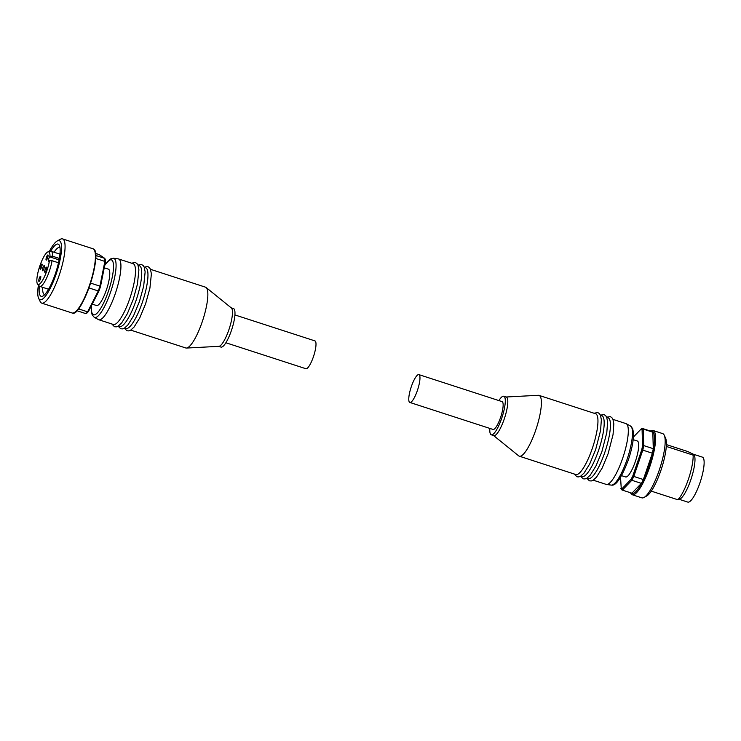 <?xml version="1.0" encoding="UTF-8"?>
<svg xmlns="http://www.w3.org/2000/svg" width="741" height="741" viewBox="0 0 741 741"><rect width="100%" height="100%" fill="white"/><g stroke="black" fill="none" stroke-linecap="round" stroke-linejoin="round"><path stroke-width="1.11" d="M633.194 439.663L637.297 440.997A18.905 4.502 108 0 1 637.566 441.127A18.905 4.502 108 0 1 635.537 460.976A18.905 4.502 108 0 1 625.626 476.963L621.523 475.639M641.641 429.234A31.511 7.503 -72 0 0 641.15 428.993L642.206 428.391A32.409 7.716 108 0 1 642.29 428.418A32.409 7.716 108 0 1 642.762 428.65A32.409 7.716 108 0 1 643.262 429.095L642.086 429.623A31.511 7.503 -72 0 0 641.641 429.234M663.167 433.856A33.762 8.04 108 0 1 664.232 435.199A33.762 8.04 108 0 1 659.898 468.21A33.762 8.04 108 0 1 644.022 497.47A33.762 8.04 108 0 1 641.836 497.841L632.268 494.738A33.762 8.04 108 0 0 649.616 467.265A33.762 8.04 108 0 0 653.599 430.753A33.762 8.04 108 0 0 653.108 430.512L662.676 433.615A33.762 8.04 108 0 1 663.167 433.856M694.104 454.817L694.326 455.289A23.638 5.632 108 0 1 691.288 478.39A23.638 5.632 108 0 1 680.182 498.878L678.747 499.666M693.4 454.233L702.385 457.141A23.638 5.632 108 0 1 702.727 457.317A23.638 5.632 108 0 1 700.189 482.122A23.638 5.632 108 0 1 687.796 502.102L679.312 499.351M418.887 374.622L502.065 401.613A14.635 3.483 108 0 1 500.546 417.544A14.635 3.483 108 0 1 493.034 429.447L409.856 402.456A14.635 3.483 108 0 1 411.366 386.524A14.635 3.483 108 0 1 418.887 374.622A14.635 3.483 108 0 1 417.368 390.553A14.635 3.483 108 0 1 409.856 402.456M593.226 480.177L606.203 484.392A31.965 7.614 -72 0 0 606.527 484.466A31.965 7.614 -72 0 0 623.19 456.706A31.965 7.614 -72 0 0 626.404 423.815A31.965 7.614 -72 0 0 626.238 423.713A31.965 7.614 -72 0 0 625.932 423.583L612.955 419.378M493.58 435.541L518.672 455.845A31.965 7.614 -72 0 0 518.82 455.956A31.965 7.614 -72 0 0 519.284 456.187L575.85 474.536A31.965 7.614 -72 0 0 592.272 448.537A31.965 7.614 -72 0 0 596.042 413.96A31.965 7.614 -72 0 0 595.579 413.737L539.013 395.379A31.965 7.614 -72 0 0 538.318 395.296L506.084 397M580.749 476.13L582.083 476.565A31.965 7.614 -72 0 0 598.506 450.556A31.965 7.614 -72 0 0 602.285 415.988A31.965 7.614 -72 0 0 601.812 415.757L600.479 415.33M586.992 478.158L588.326 478.584A31.965 7.614 -72 0 0 604.749 452.584A31.965 7.614 -72 0 0 608.518 418.007A31.965 7.614 -72 0 0 608.055 417.785L606.722 417.35M519.284 456.187A31.965 7.614 -72 0 0 536.058 429.159A31.965 7.614 -72 0 0 539.485 395.611A31.965 7.614 -72 0 0 539.013 395.379M489.857 428.418A20.257 4.826 -72 0 0 490.996 434.652A20.257 4.826 -72 0 0 491.292 434.8L493.784 435.606A20.257 4.826 -72 0 0 504.417 418.48A20.257 4.826 -72 0 0 506.585 397.213A20.257 4.826 -72 0 0 506.288 397.074L503.797 396.259A20.257 4.826 -72 0 0 498.888 400.585M491.292 434.8A20.257 4.826 -72 0 0 501.916 417.665A20.257 4.826 -72 0 0 504.093 396.407A20.257 4.826 -72 0 0 503.797 396.259M666.381 444.591L687.778 451.538L693.576 454.344L693.141 455.131A27.009 6.428 108 0 1 688.361 479.362A27.009 6.428 108 0 1 677.867 499.758L678.302 498.971M693.576 454.344L693.141 455.131L666.289 446.415M664.232 435.199L665.511 437.912A31.511 7.503 108 0 1 661.472 468.72A31.511 7.503 108 0 1 646.652 496.025L644.022 497.47M651.283 491.135L677.867 499.758M651.774 431.494A32.409 7.716 108 0 1 651.858 431.521A32.409 7.716 108 0 1 652.821 432.198L653.275 448.685A32.409 7.716 108 0 1 652.367 453.214L643.355 479.538A32.409 7.716 108 0 1 641.391 483.373L631.934 493.21A32.409 7.716 108 0 1 631.851 493.182A32.409 7.716 108 0 1 631.767 493.154M631.091 479.27A31.511 7.503 -72 0 0 632.833 475.852L633.787 476.435A32.409 7.716 108 0 1 631.832 480.27L631.091 479.27L621.764 488.967L622.375 490.107A32.409 7.716 108 0 1 622.283 490.079A32.409 7.716 108 0 1 621.319 489.403L620.532 477.343M641.391 483.373L631.832 480.27L622.375 490.107L631.934 493.21M641.715 449.917A31.511 7.503 -72 0 0 642.53 445.86L643.707 445.582A32.409 7.716 108 0 1 642.799 450.111L641.715 449.917L632.833 475.852M652.367 453.214L642.799 450.111L633.787 476.435L643.355 479.538M652.821 432.198L643.262 429.095L643.707 445.582L653.275 448.685M633.444 437.005L641.15 428.993M642.086 429.623L642.53 445.86M620.828 488.338A31.511 7.503 -72 0 0 621.764 488.967M104.24 267.797L108.362 269.14A19.136 4.557 108 0 1 106.38 289.972A19.136 4.557 108 0 1 96.552 305.533L92.236 304.134M46.266 270.095A2.705 0.639 108 0 1 44.877 272.29A2.705 0.639 108 0 1 45.155 269.353A2.705 0.639 108 0 1 46.544 267.158A2.705 0.639 108 0 1 46.266 270.095M40.32 279.172A2.705 0.639 108 0 1 38.93 281.367A2.705 0.639 108 0 1 39.208 278.431A2.705 0.639 108 0 1 40.598 276.226A2.705 0.639 108 0 1 40.32 279.172M43.96 268.548A2.705 0.639 108 0 1 42.57 270.743A2.705 0.639 108 0 1 42.848 267.807A2.705 0.639 108 0 1 44.238 265.602A2.705 0.639 108 0 1 43.96 268.548M41.644 267.001A2.705 0.639 108 0 1 40.264 269.196A2.705 0.639 108 0 1 40.542 266.26A2.705 0.639 108 0 1 41.931 264.055A2.705 0.639 108 0 1 41.644 267.001M47.591 257.924A2.705 0.639 108 0 1 46.211 260.119A2.705 0.639 108 0 1 46.488 257.183A2.705 0.639 108 0 1 47.878 254.978A2.705 0.639 108 0 1 47.591 257.924M46.924 270.539A17.154 4.085 -72 0 0 49.471 260.776L49.128 261.295A2.927 0.695 108 0 1 48.471 261.842A2.927 0.695 108 0 1 48.434 259.841A2.927 0.695 108 0 1 49.619 256.821L49.962 256.293A17.154 4.085 -72 0 0 48.091 251.838A17.154 4.085 -72 0 0 39.884 265.815A17.154 4.085 -72 0 0 37.615 284.155A17.154 4.085 -72 0 0 46.924 270.539M37.615 284.155L39.254 286.035A18.46 4.4 -72 0 0 39.782 286.406A18.46 4.4 -72 0 0 49.267 271.391A18.46 4.4 -72 0 0 52.046 260.693L49.471 260.776M99.776 288.703A31.511 7.503 108 0 1 99.016 290.852L98.275 290.954A32.409 7.716 -72 0 0 99.127 288.555A32.409 7.716 -72 0 0 99.933 286.128L100.498 286.535A31.511 7.503 108 0 1 99.776 288.703M38.412 285.072A31.066 7.401 -72 0 0 38.625 298.28L40.162 301.531A33.762 8.04 -72 0 0 41.718 303.125A33.762 8.04 -72 0 0 59.067 275.652A33.762 8.04 -72 0 0 62.559 238.898A33.762 8.04 -72 0 0 60.364 239.269L57.205 240.992A31.066 7.401 -72 0 0 49.277 251.57M38.625 298.28A31.066 7.401 -72 0 0 56.01 274.476A31.066 7.401 -72 0 0 57.205 240.992M39.347 286.137A27.463 6.539 -72 0 0 42.95 296.02A27.463 6.539 -72 0 0 55.279 273.975A27.463 6.539 -72 0 0 59.382 245.373A27.463 6.539 -72 0 0 50.675 251.255M59.975 247.54A24.759 5.9 -72 0 0 59.78 247.457A24.759 5.9 -72 0 0 54.093 252.236M225.885 342.768L305.885 368.722A14.635 3.483 -72 0 0 313.397 356.819A14.635 3.483 -72 0 0 314.916 340.888L234.916 314.934M113.456 258.238L118.236 258.887A31.965 7.614 108 0 1 118.56 258.961A31.965 7.614 108 0 1 119.023 259.183A31.965 7.614 108 0 1 115.596 292.732A31.965 7.614 108 0 1 98.831 319.76A31.965 7.614 108 0 1 98.525 319.63L94.283 317.352A31.103 7.41 -72 0 0 110.557 292.176A31.103 7.41 -72 0 0 114.225 258.535A31.103 7.41 -72 0 0 113.456 258.238L110.242 259.026L104.777 265.139M144.263 267.297L145.588 267.733A31.965 7.614 108 0 1 146.06 267.955A31.965 7.614 108 0 1 142.281 302.532A31.965 7.614 108 0 1 125.868 328.532L124.534 328.106M138.021 265.278L139.354 265.704A31.965 7.614 108 0 1 139.817 265.936A31.965 7.614 108 0 1 136.048 300.503A31.965 7.614 108 0 1 119.625 326.512L118.291 326.077M118.56 258.961L133.121 263.685A31.965 7.614 108 0 1 133.584 263.907A31.965 7.614 108 0 1 129.805 298.484A31.965 7.614 108 0 1 113.392 324.484L98.831 319.76M150.497 269.326L205.479 287.165A31.965 7.614 108 0 1 205.942 287.388A31.965 7.614 108 0 1 206.1 287.499A31.965 7.614 108 0 1 202.858 319.908A31.965 7.614 108 0 1 186.454 348.057A31.965 7.614 108 0 1 185.75 347.964L130.768 330.125M231.275 307.885A20.257 4.826 108 0 1 231.368 307.96A20.257 4.826 108 0 1 229.312 328.495A20.257 4.826 108 0 1 218.919 346.334L186.454 348.057M231.192 307.811L233.471 308.552A20.257 4.826 108 0 1 233.767 308.691A20.257 4.826 108 0 1 231.6 329.958A20.257 4.826 108 0 1 220.966 347.084L218.688 346.343M42.7 287.351A24.759 5.9 -72 0 0 44.497 294.557A24.759 5.9 -72 0 0 44.701 294.612M85.882 313.638A32.409 7.716 -72 0 0 87.614 311.831L88.512 311.415A31.511 7.503 108 0 1 86.956 313.035L85.882 313.638L76.888 310.72M78.472 308.867L87.614 311.831L98.275 290.954L88.929 287.925M90.587 283.099L99.933 286.128L104.879 261.416A32.409 7.716 -72 0 0 104.796 258.396L105.296 259.48A31.511 7.503 108 0 1 105.37 262.184L104.879 261.416L95.663 258.424M95.672 255.432L104.796 258.396L99.072 254.552L95.487 253.394M88.512 311.415L99.016 290.852M100.498 286.535L105.37 262.184M49.962 256.293L52.537 256.219A18.46 4.4 -72 0 0 51.175 251.292A18.46 4.4 -72 0 0 50.527 251.282L48.091 251.838M52.537 256.219L59.345 258.433M58.474 262.777L52.046 260.693M630.628 492.784A32.863 7.827 -72 0 0 648.597 466.876A32.863 7.827 -72 0 0 650.635 431.123M611.306 485.105C612.335 485.049 617.772 488.05 628.285 460.041C630.989 452.038 632.675 444.795 633.342 438.32L633.481 432.614L632.629 428.53L630.48 426.001A31.103 7.41 108 0 1 630.647 426.094A31.103 7.41 108 0 1 626.969 459.735A31.103 7.41 108 0 1 611.306 485.105L606.527 484.466M94.598 250.615A33.317 7.929 108 0 1 90.458 283.442A33.317 7.929 108 0 1 74.535 312.443M92.912 248.744L93.514 249.041C103.212 252.829 81.241 318.658 72.072 312.971A33.762 8.04 -72 0 0 89.42 285.507A33.762 8.04 -72 0 0 93.412 248.985A33.762 8.04 -72 0 0 92.912 248.744L62.559 238.898M104.703 265.5A28.88 6.882 108 0 1 113.336 263.555A28.88 6.882 108 0 1 108.381 291.306A28.88 6.882 108 0 1 96.478 313.749A28.88 6.882 108 0 1 91.504 305.551M94.126 317.25A31.103 7.41 -72 0 0 94.283 317.352L92.134 314.823L91.291 310.812L91.356 305.848M49.619 256.821L59.076 259.896M630.174 492.645L632.268 494.738M630.48 426.001L626.238 423.713M593.995 413.219L597.82 412.57L599.386 413.58L600.46 415.275L601.359 419.758L600.571 430.53L595.634 449.657L589.716 463.949L584.028 473.101L580.685 476.167L578.823 476.908L576.97 476.796L574.266 474.027M600.405 415.145L604.063 414.599L605.619 415.599L606.703 417.303L607.601 421.786L606.814 432.549L601.877 451.677L595.959 465.969L590.271 475.12L586.928 478.195L585.057 478.927L583.213 478.825L580.583 476.231M606.638 417.174L610.297 416.618L611.862 417.628L612.937 419.323L613.835 423.806L613.048 434.578L608.111 453.705L602.192 467.997L596.505 477.148L593.161 480.214L591.299 480.955L589.447 480.844L586.826 478.26M622.283 490.079L631.851 493.182M642.29 428.418L651.858 431.521M650.181 430.984L653.108 430.512M48.554 289.249L39.782 286.406M72.072 312.971L41.718 303.125M124.358 328.198L126.943 330.773L128.851 330.894L130.629 330.208L134.121 327.013L139.771 317.87L145.653 303.653L149.914 288.156L151.386 273.864L150.442 269.196L149.413 267.584L147.792 266.547L144.18 267.112M118.125 326.179L120.709 328.754L122.617 328.874L124.395 328.189L127.878 324.984L133.537 315.842L139.41 301.624L143.68 286.137L145.143 271.836L144.208 267.168L143.17 265.556L141.559 264.528L137.946 265.093M111.808 323.974L114.466 326.725L116.383 326.846L118.152 326.16L121.644 322.965L127.295 313.814L133.176 299.605L137.446 284.109L138.91 269.817L137.965 265.148L136.937 263.537L135.316 262.499L131.537 263.166M231.368 307.96L206.1 287.499M59.947 254.135L51.175 251.292"/></g></svg>
